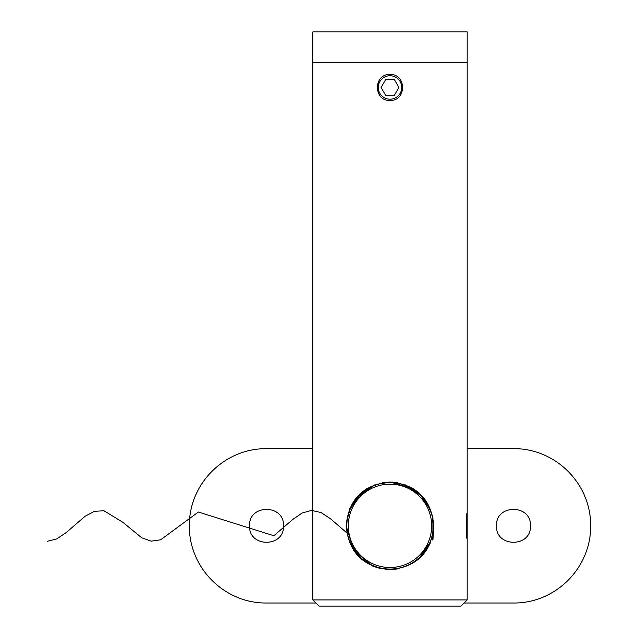 <?xml version="1.0" encoding="UTF-8"?>
<svg xmlns="http://www.w3.org/2000/svg" width="638" height="638" viewBox="0 0 638 638"><rect width="100%" height="100%" fill="white"/><g stroke="black" fill="none" stroke-linecap="round" stroke-linejoin="round"><path stroke-width="0.96" d="M467.183 538.799L467.183 512.872C465.987 512.067 465.987 539.604 467.183 538.799L467.183 599.927L312.827 599.927L312.827 62.771L467.183 62.771L467.183 31.9L312.827 31.9L312.827 62.771L467.183 62.771L467.183 512.872M432.923 534.772L432.899 516.788L432.915 534.788M390.001 74.502C373.294 73.697 373.254 101.219 390.001 100.437C406.725 101.235 406.733 73.705 390.001 74.502M390.001 482.001C363.277 484.569 348.667 499.171 346.163 525.808C348.635 552.468 363.245 567.094 390.001 569.67C416.734 567.094 431.344 552.492 433.84 525.848C431.32 499.155 416.702 484.537 390.001 482.001L413.352 488.74M381.325 568.809L373.047 566.257M372.935 566.217L353.596 550.259L346.163 525.824M349.632 508.757L366.675 488.724M467.183 599.927L461.003 606.1L319 606.1L312.827 599.927M413.392 488.756L425.937 500.726L432.907 516.836M433.712 522.538L433.84 525.712M430.379 542.906L426.391 550.283M421.064 556.767L414.804 561.982M398.662 568.809L390.001 569.67M386.652 482.743L380.073 483.771M390.001 484.162A41.677 41.677 0 0 0 348.324 525.832A41.677 41.677 0 0 0 390.001 567.509A41.677 41.677 0 0 0 431.679 525.832A41.677 41.677 0 0 0 390.001 484.162M390.001 569.056A43.217 43.217 0 0 1 346.785 525.832A43.217 43.217 0 0 1 390.001 482.615A43.217 43.217 0 0 1 433.226 525.832A43.217 43.217 0 0 1 390.001 569.056M406.653 485.949L409.931 487.488M433.226 525.832L432.221 516.573M429.797 508.972L426.471 502.632M420.219 494.928L414.564 490.279M357.152 497.744L353.93 502.026M350.214 508.965L347.415 518.487M347.04 521.134L346.785 525.513L346.171 525.513M249.538 525.832C248.485 547.707 284.524 547.779 283.495 525.832C284.548 503.932 248.493 503.924 249.538 525.832M496.508 525.832C495.455 547.707 531.494 547.779 530.465 525.832C531.518 503.932 495.463 503.924 496.508 525.832M429.749 508.853L420.92 495.638L406.98 486.092M375.567 485.095L374.57 485.095L359.649 495.064L350.262 508.853M429.749 542.818L420.251 556.703L420.873 556.958M359.13 556.958L359.752 556.703L350.262 542.818M464.097 603.014L513.486 603.014C555.467 603.428 591.067 567.995 590.668 525.832C591.043 483.74 555.531 448.211 513.486 448.658L467.183 448.658M315.914 603.014L266.517 603.014C224.48 603.46 188.968 567.932 189.342 525.832C188.936 483.676 224.544 448.243 266.517 448.658L312.827 448.658M390.001 75.739A11.731 11.731 0 0 0 378.27 87.47A11.731 11.731 0 0 0 390.001 99.201A11.731 11.731 0 0 0 401.733 87.47A11.731 11.731 0 0 0 390.001 75.739M394.459 95.182L398.917 87.47L394.459 79.75L385.543 79.75L381.093 87.47L385.543 95.182L394.459 95.182M397.338 482.615L382.672 482.615M404.978 484.633L405.441 485.095L404.436 485.095M419.517 558.25L418.592 558.25M361.419 558.25L360.494 558.25M392.569 482.073L382.872 482.583M433.84 525.832L432.899 540.226L431.95 536.239M349.369 535.083L330.492 518.742L321.05 512.545L311.615 510.408L302.173 512.984L292.738 519.491L273.861 535.737L198.354 512.035L160.601 539.82L151.158 541.152L141.724 537.81L122.847 522.283L103.97 510.767L94.528 511.293L85.093 516.262L66.208 532.563L56.774 538.911L47.332 541.271M433.84 526.159L433.218 526.167M375.032 484.633L374.57 485.095"/></g></svg>
